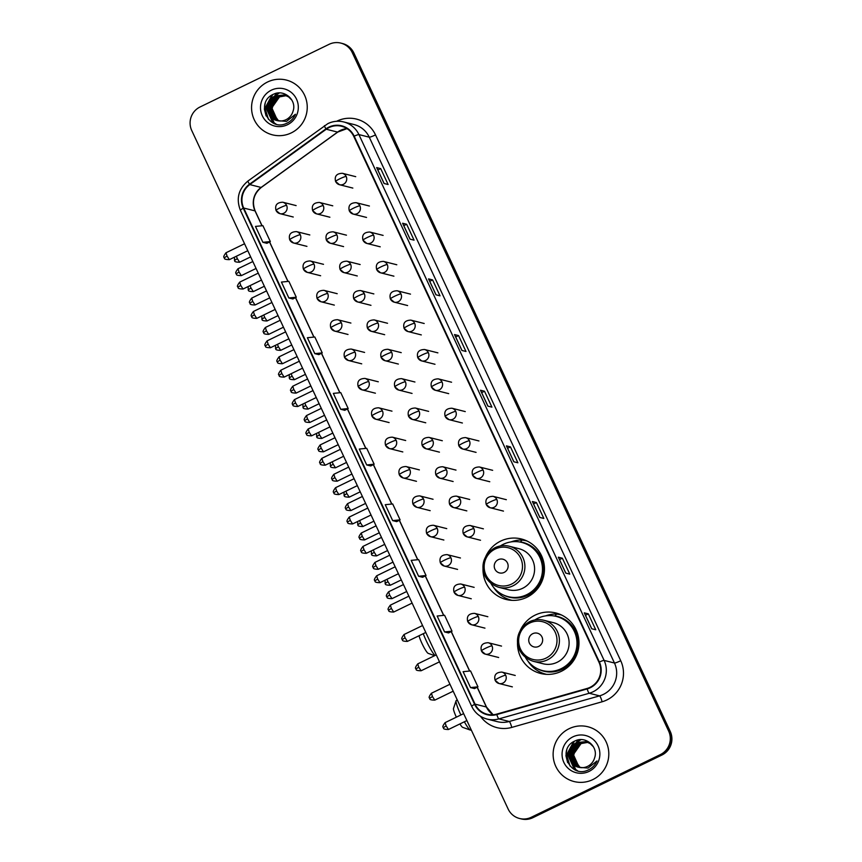 <?xml version="1.0" encoding="UTF-8"?>
<svg xmlns="http://www.w3.org/2000/svg" width="862" height="862" viewBox="0 0 862 862"><rect width="100%" height="100%" fill="white"/><g stroke="black" fill="none" stroke-linecap="round" stroke-linejoin="round"><path stroke-width="1.29" d="M517.577 641.156A31.194 30.709 -75.8 0 0 561.334 671.315A31.194 30.709 -75.8 0 0 555.861 612.968A31.194 30.709 -75.8 0 0 520.26 630.499M540.733 672.371A31.194 30.709 -75.8 0 0 544.504 674.181M483.076 567.153A31.194 30.709 -75.8 0 0 526.822 597.312A31.194 30.709 -75.8 0 0 521.348 538.965A31.194 30.709 -75.8 0 0 485.759 556.507M506.22 598.368A31.194 30.709 -75.8 0 0 510.002 600.189M525.13 540.194A31.194 30.709 -75.8 0 0 511.004 541.907M559.632 614.186A31.194 30.709 -75.8 0 0 545.506 615.91M519.549 818.491L521.165 818.9A17.66 17.38 -75.8 0 0 532.899 817.682L661.941 755.026A17.66 17.38 -75.8 0 0 670.259 731.482L353.873 52.991A17.66 17.38 -75.8 0 0 342.451 43.509L341.643 43.305A17.66 17.38 -75.8 0 1 353.064 52.787A17.66 17.38 -75.8 0 0 341.643 43.305L340.835 43.1A17.66 17.38 -75.8 0 0 329.101 44.318L200.059 106.974A17.66 17.38 -75.8 0 0 191.741 130.518L508.127 809.009A17.66 17.38 -75.8 0 0 531.283 817.273L660.324 754.616A17.66 17.38 -75.8 0 0 668.643 731.073L352.256 52.582A17.66 17.38 -75.8 0 0 340.835 43.1M668.643 731.073L669.451 731.278L353.064 52.787L669.451 731.278A17.66 17.38 -75.8 0 1 661.132 754.821A17.66 17.38 -75.8 0 0 669.451 731.278L670.259 731.482M531.283 817.273L661.132 754.821L532.091 817.478A17.66 17.38 -75.8 0 1 520.357 818.695A17.66 17.38 -75.8 0 0 532.091 817.478L532.899 817.682M267.543 82.009A28.252 27.81 -75.8 0 0 272.5 134.849A28.252 27.81 -75.8 0 0 307.12 104.571A28.252 27.81 -75.8 0 0 267.543 82.009A28.252 27.81 -75.8 0 0 272.5 134.849A28.252 27.81 -75.8 0 0 307.12 104.571A28.252 27.81 -75.8 0 0 267.543 82.009M569.103 728.702A28.252 27.81 -75.8 0 0 574.06 781.543A28.252 27.81 -75.8 0 0 608.68 751.255A28.252 27.81 -75.8 0 0 569.103 728.702A28.252 27.81 -75.8 0 0 574.06 781.543A28.252 27.81 -75.8 0 0 608.68 751.255A28.252 27.81 -75.8 0 0 569.103 728.702M329.058 127.565A18.835 18.544 104.2 0 1 353.754 136.368L598.95 662.21A18.835 18.544 104.2 0 1 587.044 688.479L496.706 714.113A18.835 18.544 104.2 0 1 475.037 704.135L243.698 208.033A18.835 18.544 104.2 0 1 249.786 184.587L326.256 129.235A18.835 18.544 104.2 0 1 329.058 127.565M328.853 127.134A19.309 19.007 -75.8 0 0 325.987 128.847L249.517 184.209A19.309 19.007 -75.8 0 0 243.278 208.227L474.617 704.34A19.309 19.007 -75.8 0 0 496.824 714.566L587.162 688.932A19.309 19.007 -75.8 0 0 599.37 662.005L354.174 136.174A19.309 19.007 -75.8 0 0 328.853 127.134M591.698 628.754L595.739 629.766L588.326 613.863L584.285 612.85L591.698 628.754M584.35 612.893L591.752 628.764L584.285 612.85M585.46 615.263L588.326 613.863M565.741 573.09L569.782 574.114L562.369 558.21L558.328 557.186L565.741 573.09M558.404 557.24L565.795 573.101L558.328 557.186M559.503 559.6L562.369 558.21M539.795 517.437L543.836 518.45L536.423 502.546L532.371 501.533L539.795 517.437M532.447 501.576L539.849 517.448L532.371 501.533M533.546 503.947L536.423 502.546M513.838 461.773L517.879 462.797L510.466 446.893L506.425 445.869L513.838 461.773M513.892 461.784L506.425 445.869M507.599 448.283L510.466 446.893M384.064 183.487L388.115 184.511L380.692 168.607L376.651 167.584L384.064 183.487M376.726 167.637L384.129 183.498L376.651 167.584M377.825 169.997L380.692 168.607M410.021 239.14L414.062 240.164L406.648 224.26L402.608 223.247L410.021 239.14M402.683 223.29L410.075 239.162L402.608 223.247M403.782 225.65L406.648 224.26M435.978 294.804L440.019 295.828L432.605 279.924L428.565 278.9L435.978 294.804M428.629 278.943L436.032 294.815L428.565 278.9M429.739 281.314L432.605 279.924M461.924 350.457L465.976 351.48L458.562 335.577L454.511 334.564L461.924 350.457M454.586 334.607L461.989 350.478L454.511 334.564M455.686 336.967L458.562 335.577M487.881 406.121L491.922 407.133L484.509 391.24L480.468 390.217L487.881 406.121M480.543 390.26L487.935 406.131L480.468 390.217M481.642 392.63L484.509 391.24M422.66 577.281L418.609 576.269L426.043 575.514L418.63 559.621L411.196 560.365L418.609 576.269M448.606 632.945L444.566 631.921L452 631.178L444.587 615.274L437.153 616.018L444.566 631.921M470.523 687.585L474.52 688.587L477.957 686.831L470.544 670.938L463.109 671.681L470.523 687.585L477.957 686.831M344.8 410.312L340.749 409.288L348.183 408.545L340.77 392.641L333.335 393.384L340.749 409.288M314.802 353.635L322.237 352.892L314.824 336.988L307.389 337.732L314.802 353.635L318.832 354.627M288.845 297.972L296.28 297.228L288.867 281.324L281.432 282.079L288.845 297.972L292.875 298.974M262.888 242.319L270.323 241.575L262.91 225.672L255.475 226.415L262.888 242.319L266.918 243.31M400.097 519.861L396.703 521.629L392.663 520.605L400.097 519.861L392.684 503.958L385.249 504.701L392.663 520.605M366.706 464.952L370.746 465.965L374.14 464.209L366.727 448.305L359.292 449.048L366.706 464.952L374.14 464.209M348.183 408.545L344.757 410.301M322.237 352.892L318.8 354.648M296.28 297.228L292.854 298.985M270.323 241.575L266.897 243.332M426.043 575.514L422.617 577.271M452 631.178L448.574 632.934M279.148 120.939L276.874 119.667L271.498 107.739L279.191 96.824L286.206 95.596M279.32 120.96L277.187 119.753L271.821 107.825L279.503 96.9L286.356 95.66M278.48 120.863L275.592 119.344L270.215 107.416L277.898 96.501L285.581 95.359M278.652 120.885L275.905 119.43L270.539 107.502L278.221 96.576L285.742 95.413M277.823 120.755L274.299 119.021L268.933 107.093L276.616 96.178L284.956 95.143M277.984 120.788L274.622 119.107L269.256 107.179L276.939 96.253L285.117 95.197M277.09 120.583A13.307 13.092 -75.8 0 0 293.037 111.209C297.131 100.121 284.148 88.991 273.825 94.109C254.753 101.608 268.125 131.789 286.109 123.557L287.014 123.158C290.882 121.219 293.683 118.256 295.429 114.258L286.507 121.391L277.09 120.583C265.776 118.396 264.203 100.369 275.334 95.854L284.32 94.971L288.608 96.91L291.916 100.164M277.338 120.648L273.34 118.784L267.963 106.856L275.657 95.93L284.482 95.014M278.534 120.874L271.498 110.896L274.816 98.882M271.358 90.165A19.19 18.889 -75.8 0 0 262.307 115.756A19.19 18.889 -75.8 0 0 287.466 124.731A19.19 18.889 -75.8 0 0 296.517 99.152A19.19 18.889 -75.8 0 0 271.358 90.165M268.491 119.387L264.559 106.694L265.216 103.289M274.008 123.288L272.909 122.587L265.841 107.017L272.758 94.604M275.948 123.977L274.191 122.91L267.123 107.341L276.842 93.204M268.621 112.469L268.405 107.664L272.23 98.257M273.308 97.04L279.396 92.956M266.099 115.939L264.332 108.914M273.663 123.137L272.748 122.544L265.679 106.974L272.058 94.992M275.754 123.923L274.041 122.867L266.961 107.297L276.443 93.279M268.297 111.381L268.244 107.621L271.422 99.076M272.64 97.535L279.116 92.956M434.663 655.67L428.155 653.342A10.592 1.444 -115.9 0 1 421.927 643.354A10.592 1.444 -115.9 0 1 419.061 635.736M423.264 633.699A16.486 2.252 64.1 0 0 426.162 640.552A16.486 2.252 64.1 0 0 435.03 655.497M504.151 572.422A7.068 6.95 -75.8 0 0 507.481 563.005A7.068 6.95 -75.8 0 0 498.225 559.697A7.068 6.95 -75.8 0 0 494.896 569.114A7.068 6.95 -75.8 0 0 504.151 572.422M498.85 587.324L508.537 589.77A21.194 20.86 -75.8 0 0 534.505 567.056A21.194 20.86 -75.8 0 0 518.902 548.674L509.216 546.228C504.324 545.053 499.604 545.538 495.036 547.704C477.225 557.789 479.649 581.225 498.85 587.324A21.194 20.86 -75.8 0 0 524.818 564.61A21.194 20.86 -75.8 0 0 509.216 546.228M490.898 583.358A27.961 27.519 -75.8 0 0 542.36 566.668A27.961 27.519 -75.8 0 0 500.337 545.958M508.095 596.633L508.505 596.741A27.961 27.519 -75.8 0 0 542.758 566.776A27.961 27.519 -75.8 0 0 522.178 542.51L521.769 542.413M512.028 600.351A30.612 30.127 104.2 0 1 493.506 587.237M526.962 540.991L526.359 540.84A30.612 30.127 104.2 0 0 522.06 540.086L520.433 541.929A28.22 27.778 -75.8 0 1 542.392 578.661A28.22 27.778 -75.8 0 1 502.826 594.705M526.359 540.84A30.612 30.127 104.2 0 1 526.994 541.002M464.359 721.785A16.486 2.252 64.1 0 0 470.35 730.082L462.657 727.334A10.592 1.444 -115.9 0 1 459.931 723.94M457.28 699.966L456.3 700.44A16.486 2.252 64.1 0 0 456.095 700.709A16.486 2.252 64.1 0 0 460.674 714.555A16.486 2.252 64.1 0 0 460.868 714.975M470.35 730.082A16.486 2.252 64.1 0 0 470.706 730.092L471.212 729.845M538.664 646.414A7.068 6.95 -75.8 0 0 541.993 636.996A7.068 6.95 -75.8 0 0 532.727 633.699A7.068 6.95 -75.8 0 0 529.397 643.117A7.068 6.95 -75.8 0 0 538.664 646.414M533.362 661.326L543.049 663.762A21.194 20.86 -75.8 0 0 569.017 641.059A21.194 20.86 -75.8 0 0 553.415 622.666L543.717 620.231C538.836 619.045 534.106 619.541 529.548 621.696C511.726 631.792 514.151 655.228 533.362 661.326A21.194 20.86 -75.8 0 0 559.319 638.613A21.194 20.86 -75.8 0 0 543.717 620.231M525.411 657.35A27.961 27.519 -75.8 0 0 576.861 640.671A27.961 27.519 -75.8 0 0 534.839 619.95M542.607 670.636L543.006 670.733A27.961 27.519 -75.8 0 0 577.271 640.768A27.961 27.519 -75.8 0 0 556.68 616.513L556.281 616.416M456.354 717.162A10.592 1.444 -115.9 0 1 453.498 708.456L456.095 700.709M546.54 674.353A30.612 30.127 104.2 0 1 528.007 661.24M560.871 614.832A30.612 30.127 104.2 0 1 561.507 615.005L560.871 614.832A30.612 30.127 104.2 0 0 556.561 614.089L554.934 615.931A28.22 27.778 -75.8 0 1 576.893 652.663A28.22 27.778 -75.8 0 1 537.328 668.707M580.708 767.633L578.424 766.361L573.058 754.433L580.74 743.518L587.765 742.29M580.88 767.643L578.747 766.437L573.381 754.519L581.063 743.594L587.916 742.354M580.04 767.557L577.141 766.038L571.775 754.11L579.458 743.184L587.141 742.042M580.201 767.579L577.465 766.113L572.088 754.196L579.781 743.27L587.302 742.107M579.383 767.439L575.859 765.715L570.493 753.787L578.176 742.861L586.516 741.837M579.544 767.471L576.182 765.79L570.806 753.862L578.499 742.947L586.666 741.88M578.65 767.277A13.307 13.092 -75.8 0 0 594.597 757.892C598.691 746.815 585.707 735.685 575.374 740.792C556.302 748.302 569.674 778.483 587.668 770.251L588.574 769.841C592.442 767.913 595.243 764.95 596.989 760.952L588.056 768.074L578.65 767.277C567.336 765.09 565.752 747.063 576.893 742.538L585.869 741.654L590.168 743.604L593.476 746.858M578.887 767.331L574.9 765.467L569.523 753.539L577.217 742.624L586.031 741.697M580.083 767.557L573.058 757.579L576.376 745.576M572.907 736.859A19.19 18.889 -75.8 0 0 563.867 762.439A19.19 18.889 -75.8 0 0 589.026 771.425A19.19 18.889 -75.8 0 0 598.066 745.835A19.19 18.889 -75.8 0 0 572.907 736.859M570.041 766.07L566.118 753.377L566.776 749.972M575.568 769.981L574.469 769.27L567.401 753.7L574.318 741.298M577.497 770.671L575.751 769.594L568.683 754.024L578.391 739.887M570.181 759.153L569.965 754.347L573.79 744.94M574.868 743.723L580.945 739.65M567.659 762.633L565.892 755.608M575.213 769.831L574.308 769.227L567.239 753.657L573.607 741.686M577.314 770.617L575.59 769.55L568.521 753.991L577.993 739.973M569.857 758.075L569.804 754.315L572.982 745.77M574.2 744.229L580.676 739.65M353.873 52.991L352.256 52.582M661.941 755.026L660.324 754.616M346.998 128.61A18.835 18.544 -75.8 0 0 337.581 132.091L261.1 187.442A18.835 18.544 -75.8 0 0 255.023 210.878L261.962 225.769M336.622 121.283A29.427 28.963 104.2 0 1 375.52 134.903L620.726 660.734A5.883 0.668 -25 0 1 614.466 663.029L369.27 137.187A23.543 23.177 -75.8 0 0 354.045 124.548L343.69 121.941A23.543 23.177 104.2 0 1 358.915 134.58A5.883 0.668 155 0 0 354.174 136.174M620.726 660.734A29.427 28.963 104.2 0 1 602.107 701.776L511.769 727.409A29.427 28.963 104.2 0 1 480.5 716.29M603.368 694.416A23.543 23.177 -75.8 0 0 614.466 663.029L604.122 660.411A23.543 23.177 104.2 0 1 589.231 693.253L498.893 718.886A23.543 23.177 104.2 0 1 487.041 719.07L497.396 721.677A23.543 23.177 -75.8 0 0 509.237 721.494L599.575 695.86A23.543 23.177 -75.8 0 0 603.368 694.416M324.554 125.658A5.883 0.679 54.1 0 0 324.446 125.669A5.883 0.679 54.1 0 0 325.987 128.847M240.476 210.306A5.883 0.668 -25 0 1 240.379 210.253A5.883 0.668 -25 0 1 243.278 208.227M474.617 704.34A5.883 0.668 155 0 0 471.729 706.366C474.94 712.917 480.048 717.141 487.041 719.07M496.824 714.566A5.883 0.905 74.2 0 0 498.893 718.886L509.237 721.494A5.883 0.905 -105.8 0 1 511.769 727.409M248.073 181.009A5.883 0.679 54.1 0 0 247.965 181.02A5.883 0.679 54.1 0 0 249.517 184.209M587.162 688.932A5.883 0.905 74.2 0 0 589.231 693.253L599.575 695.86A5.883 0.905 -105.8 0 1 602.107 701.776M599.37 662.005A5.883 0.668 -25 0 1 604.122 660.411L358.915 134.58L369.27 137.187A5.883 0.668 -25 0 0 375.52 134.903M328.045 123.568A23.543 23.177 104.2 0 1 343.69 121.941C338.26 120.626 333.012 121.176 327.948 123.568L247.965 181.02C238.494 188.961 235.972 198.702 240.379 210.253L471.729 706.366M475.037 704.135L486.362 706.991A18.835 18.544 -75.8 0 0 493.118 714.749L486.524 707.099A10.592 1.196 -25 0 0 486.362 706.991L477.149 687.251M326.256 129.235L337.581 132.091A10.592 1.218 -125.9 0 0 337.775 132.069L261.294 187.431A10.592 1.218 -125.9 0 1 261.1 187.442L249.786 184.587M243.698 208.033L255.023 210.878A10.592 1.196 -25 0 1 255.184 210.985L262.07 225.758M269.526 241.985L287.919 281.421M295.472 297.638L313.865 337.085M321.429 353.301L339.822 392.738M347.386 408.954L365.779 448.402M373.343 464.618L391.725 504.054M399.289 520.271L417.682 559.707M425.246 575.935L443.639 615.371M451.203 631.587L469.585 671.024M511.489 584.124A19.47 19.158 -75.8 0 0 520.67 558.177A19.47 19.158 -75.8 0 0 495.144 549.062A19.47 19.158 -75.8 0 0 485.974 575.019A19.47 19.158 -75.8 0 0 511.489 584.124M546.002 658.126A19.47 19.158 -75.8 0 0 555.171 632.169A19.47 19.158 -75.8 0 0 529.656 623.064A19.47 19.158 -75.8 0 0 520.476 649.021A19.47 19.158 -75.8 0 0 546.002 658.126M346.179 176.462A5.883 5.797 -75.8 0 0 342.376 173.294C336.579 173.488 334.316 176.225 335.598 181.494A5.883 0.668 -25 0 1 339.93 178.746A5.883 0.668 155 0 1 346.179 176.462A5.883 5.797 -75.8 0 1 339.499 184.716L335.598 181.494A5.883 0.668 -25 0 0 335.695 181.548A5.883 5.797 -75.8 0 0 339.499 184.716L352.838 188.078M234.55 260.453L237.309 258.632L236.36 256.251M250.659 256.876L239.636 262.231L237.309 258.632M359.874 205.824A5.883 5.797 -75.8 0 0 356.071 202.667C350.263 202.861 348.011 205.587 349.293 210.856A5.883 0.668 -25 0 1 353.625 208.119A5.883 0.668 155 0 1 359.874 205.824A5.883 5.797 -75.8 0 1 353.194 214.078L349.293 210.856A5.883 0.668 -25 0 0 349.39 210.921A5.883 5.797 -75.8 0 0 353.194 214.078L366.533 217.439M248.245 289.815L250.993 287.994L250.055 285.613M264.354 286.249L253.32 291.604L250.993 287.994M373.569 235.186A5.883 5.797 -75.8 0 0 369.766 232.029C363.958 232.223 361.706 234.96 362.988 240.229A5.883 0.668 -25 0 1 367.309 237.481A5.883 0.668 155 0 1 373.569 235.186A5.883 5.797 -75.8 0 1 366.889 243.45L362.988 240.229A5.883 0.668 -25 0 0 363.074 240.282A5.883 5.797 -75.8 0 0 366.889 243.45L380.228 246.812M261.94 319.177L264.688 317.356L263.75 314.986M278.049 315.611L267.015 320.966L264.688 317.356M387.264 264.559A5.883 5.797 -75.8 0 0 383.461 261.401C377.653 261.585 375.401 264.322 376.683 269.59A5.883 0.668 -25 0 1 381.004 266.854A5.883 0.668 155 0 1 387.264 264.559A5.883 5.797 -75.8 0 1 380.584 272.812L376.683 269.59A5.883 0.668 -25 0 0 376.769 269.655A5.883 5.797 -75.8 0 0 380.584 272.812L393.923 276.174M275.635 348.55L278.383 346.729L277.445 344.347M291.744 344.983L280.71 350.338L278.383 346.729M400.959 293.92A5.883 5.797 -75.8 0 0 397.156 290.763C391.348 290.957 389.096 293.683 390.378 298.963A5.883 0.668 -25 0 1 394.699 296.216A5.883 0.668 155 0 1 400.959 293.92A5.883 5.797 -75.8 0 1 394.268 302.174L390.378 298.963A5.883 0.668 -25 0 0 390.464 299.017A5.883 5.797 -75.8 0 0 394.268 302.174L407.618 305.547M289.33 377.912L292.078 376.091L291.14 373.709M305.439 374.345L294.405 379.7L292.078 376.091M414.654 323.293A5.883 5.797 -75.8 0 0 410.84 320.125C405.043 320.319 402.78 323.056 404.073 328.325A5.883 0.668 -25 0 1 408.394 325.577A5.883 0.668 155 0 1 414.654 323.293A5.883 5.797 -75.8 0 1 407.963 331.547L404.073 328.325A5.883 0.668 -25 0 0 404.159 328.379A5.883 5.797 -75.8 0 0 407.963 331.547L421.302 334.909M303.015 407.284L305.773 405.463L304.836 403.082M319.134 403.707L308.1 409.062L305.773 405.463M428.349 352.655A5.883 5.797 -75.8 0 0 424.535 349.498C418.738 349.692 416.475 352.418 417.768 357.687A5.883 0.668 -25 0 1 422.089 354.95A5.883 0.668 155 0 1 428.349 352.655A5.883 5.797 -75.8 0 1 421.658 360.909L417.768 357.687A5.883 0.668 -25 0 0 417.854 357.752A5.883 5.797 -75.8 0 0 421.658 360.909L434.998 364.27M316.71 436.646L319.468 434.825L318.52 432.444M332.829 433.08L321.795 438.435L319.468 434.825M442.034 382.017A5.883 5.797 -75.8 0 0 438.23 378.86C432.433 379.054 430.17 381.791 431.453 387.06A5.883 0.668 -25 0 1 435.784 384.312A5.883 0.668 155 0 1 442.034 382.017A5.883 5.797 -75.8 0 1 435.353 390.281L431.453 387.06A5.883 0.668 -25 0 0 431.55 387.113A5.883 5.797 -75.8 0 0 435.353 390.281L448.693 393.643M330.405 466.008L333.163 464.187L332.215 461.806M346.524 462.441L335.49 467.797L333.163 464.187M455.729 411.389A5.883 5.797 -75.8 0 0 451.925 408.222C446.128 408.416 443.865 411.152 445.148 416.421A5.883 0.668 -25 0 1 449.479 413.685A5.883 0.668 155 0 1 455.729 411.389A5.883 5.797 -75.8 0 1 449.048 419.643L445.148 416.421A5.883 0.668 -25 0 0 445.245 416.486A5.883 5.797 -75.8 0 0 449.048 419.643L462.388 423.005M344.1 495.381L346.847 493.56L345.91 491.178M360.208 491.814L349.185 497.169L346.847 493.56M469.424 440.751A5.883 5.797 -75.8 0 0 465.62 437.594C459.812 437.788 457.56 440.514 458.843 445.783A5.883 0.668 -25 0 1 463.174 443.046A5.883 0.668 155 0 1 469.424 440.751A5.883 5.797 -75.8 0 1 462.743 449.005L458.843 445.783A5.883 0.668 -25 0 0 458.929 445.848A5.883 5.797 -75.8 0 0 462.743 449.005L476.083 452.378M357.795 524.742L360.542 522.922L359.605 520.54M373.903 521.176L362.87 526.531L360.542 522.922M483.119 470.124A5.883 5.797 -75.8 0 0 479.315 466.956C473.507 467.15 471.255 469.887 472.538 475.156A5.883 0.668 -25 0 1 476.858 472.408A5.883 0.668 155 0 1 483.119 470.124A5.883 5.797 -75.8 0 1 476.438 478.378L472.538 475.156A5.883 0.668 -25 0 0 472.624 475.21A5.883 5.797 -75.8 0 0 476.438 478.378L489.778 481.739M371.49 554.115L374.237 552.294L373.3 549.913M387.598 550.538L376.565 555.893L374.237 552.294M496.814 499.486A5.883 5.797 -75.8 0 0 493.01 496.329C487.202 496.523 484.95 499.249 486.233 504.518A5.883 0.668 -25 0 1 490.553 501.781A5.883 0.668 155 0 1 496.814 499.486A5.883 5.797 -75.8 0 1 490.133 507.74L486.233 504.518A5.883 0.668 -25 0 0 486.319 504.582A5.883 5.797 -75.8 0 0 490.133 507.74L503.473 511.101M385.185 583.477L387.932 581.656L386.995 579.275M401.293 579.91L390.26 585.266L387.932 581.656M239.011 272.015L237.998 268.739C233.613 274.515 237.028 273.103 236.21 273.804L239.011 272.015L241.338 275.625L256.068 268.47M236.263 273.836L236.21 273.804C237.309 273.685 234.044 275.474 241.338 275.625M323.239 205.609A5.883 5.797 -75.8 0 0 319.425 202.451C313.628 202.645 311.365 205.371 312.658 210.64A5.883 0.668 -25 0 1 316.979 207.904A5.883 0.668 155 0 1 323.239 205.609A5.883 5.797 -75.8 0 1 316.548 213.862L312.658 210.64A5.883 0.668 -25 0 0 312.744 210.705A5.883 5.797 -75.8 0 0 316.548 213.862L329.887 217.224M252.706 301.388L251.693 298.112C247.308 303.877 250.723 302.465 249.894 303.165L252.706 301.388L255.033 304.986L269.763 297.843M249.958 303.208L249.894 303.165C251.004 303.058 247.739 304.846 255.033 304.986M336.923 234.97A5.883 5.797 -75.8 0 0 333.12 231.813C327.323 232.007 325.06 234.733 326.342 240.013A5.883 0.668 -25 0 1 330.674 237.265A5.883 0.668 155 0 1 336.923 234.97A5.883 5.797 -75.8 0 1 330.243 243.224L326.342 240.013A5.883 0.668 -25 0 0 326.439 240.067A5.883 5.797 -75.8 0 0 330.243 243.224L343.582 246.597M266.401 330.749L265.388 327.474C260.992 333.249 264.408 331.838 263.589 332.527L266.401 330.749L268.728 334.359L283.458 327.204M263.653 332.57L263.589 332.527C264.699 332.42 261.434 334.208 268.728 334.359M350.618 264.343A5.883 5.797 -75.8 0 0 346.815 261.175C341.018 261.369 338.755 264.106 340.037 269.375A5.883 0.668 -25 0 1 344.369 266.627A5.883 0.668 155 0 1 350.618 264.343A5.883 5.797 -75.8 0 1 343.938 272.597L340.037 269.375A5.883 0.668 -25 0 0 340.134 269.429A5.883 5.797 -75.8 0 0 343.938 272.597L357.277 275.959M280.096 360.111L279.083 356.836C274.687 362.611 278.103 361.2 277.284 361.9L280.096 360.111L282.424 363.721L297.153 356.577M277.348 361.932L277.284 361.9C278.394 361.781 275.129 363.57 282.424 363.721M364.314 293.705A5.883 5.797 -75.8 0 0 360.51 290.548C354.702 290.742 352.45 293.468 353.732 298.737A5.883 0.668 -25 0 1 358.053 296A5.883 0.668 155 0 1 364.314 293.705A5.883 5.797 -75.8 0 1 357.633 301.959L353.732 298.737A5.883 0.668 -25 0 0 353.819 298.802A5.883 5.797 -75.8 0 0 357.633 301.959L370.972 305.32M293.791 389.484L292.778 386.208C288.382 391.973 291.798 390.561 290.979 391.262L293.791 389.484L296.119 393.094L310.848 385.939M291.033 391.305L290.979 391.262C292.089 391.154 288.824 392.943 296.119 393.094M378.009 323.078A5.883 5.797 -75.8 0 0 374.205 319.91C368.397 320.104 366.145 322.841 367.427 328.11A5.883 0.668 -25 0 1 371.748 325.362A5.883 0.668 155 0 1 378.009 323.078A5.883 5.797 -75.8 0 1 371.328 331.331L367.427 328.11A5.883 0.668 -25 0 0 367.514 328.163A5.883 5.797 -75.8 0 0 371.328 331.331L384.667 334.693M307.486 418.846L306.473 415.57C302.077 421.346 305.493 419.934 304.674 420.634L307.486 418.846L309.814 422.455L324.543 415.301M304.728 420.667L304.674 420.634C305.784 420.516 302.508 422.305 309.814 422.455M391.704 352.439A5.883 5.797 -75.8 0 0 387.9 349.282C382.092 349.466 379.84 352.202 381.123 357.471A5.883 0.668 -25 0 1 385.443 354.735A5.883 0.668 155 0 1 391.704 352.439A5.883 5.797 -75.8 0 1 385.012 360.693L381.123 357.471A5.883 0.668 -25 0 0 381.209 357.536A5.883 5.797 -75.8 0 0 385.012 360.693L398.363 364.055M321.181 448.218L320.168 444.932C315.772 450.707 319.188 449.296 318.369 449.996L321.181 448.218L323.509 451.817L338.227 444.673M318.423 450.039L318.369 449.996C319.479 449.878 316.203 451.677 323.509 451.817M405.399 381.801A5.883 5.797 -75.8 0 0 401.584 378.644C395.787 378.838 393.525 381.564 394.818 386.844A5.883 0.668 -25 0 1 399.138 384.096A5.883 0.668 155 0 1 405.399 381.801A5.883 5.797 -75.8 0 1 398.707 390.055L394.818 386.844A5.883 0.668 -25 0 0 394.904 386.898A5.883 5.797 -75.8 0 0 398.707 390.055L412.058 393.428M334.876 477.58L333.853 474.305C329.467 480.069 332.883 478.658 332.064 479.358L334.876 477.58L337.204 481.19L351.922 474.035M332.118 479.401L332.064 479.358C333.163 479.25 329.898 481.039 337.204 481.19M419.094 411.174A5.883 5.797 -75.8 0 0 415.279 408.006C409.482 408.2 407.22 410.937 408.513 416.206A5.883 0.668 -25 0 1 412.833 413.458A5.883 0.668 155 0 1 419.094 411.174A5.883 5.797 -75.8 0 1 412.402 419.428L408.513 416.206A5.883 0.668 -25 0 0 408.599 416.26A5.883 5.797 -75.8 0 0 412.402 419.428L425.742 422.789M348.56 506.942L347.548 503.667C343.162 509.442 346.578 508.03 345.759 508.731L348.56 506.942L350.888 510.552L365.617 503.408M345.813 508.763L345.759 508.731C346.858 508.612 343.593 510.401 350.888 510.552M432.778 440.536A5.883 5.797 -75.8 0 0 428.974 437.379C423.177 437.573 420.915 440.299 422.208 445.568A5.883 0.668 -25 0 1 426.528 442.831A5.883 0.668 155 0 1 432.778 440.536A5.883 5.797 -75.8 0 1 426.097 448.79L422.208 445.568A5.883 0.668 -25 0 0 422.294 445.632A5.883 5.797 -75.8 0 0 426.097 448.79L439.437 452.151M362.255 536.315L361.243 533.039C356.857 538.804 360.273 537.392 359.443 538.093L362.255 536.315L364.583 539.924L379.312 532.77M359.508 538.136L359.443 538.093C360.553 537.985 357.288 539.774 364.583 539.924M446.473 469.898A5.883 5.797 -75.8 0 0 442.669 466.741C436.872 466.935 434.61 469.671 435.892 474.94A5.883 0.668 -25 0 1 440.223 472.193A5.883 0.668 155 0 1 446.473 469.898A5.883 5.797 -75.8 0 1 439.792 478.162L435.892 474.94A5.883 0.668 -25 0 0 435.989 474.994A5.883 5.797 -75.8 0 0 439.792 478.162L453.132 481.524M375.951 565.677L374.938 562.401C370.541 568.177 373.957 566.765 373.138 567.465L375.951 565.677L378.278 569.286L393.007 562.132M373.203 567.498L373.138 567.465C374.248 567.347 370.983 569.135 378.278 569.286M460.168 499.27A5.883 5.797 -75.8 0 0 456.364 496.113C450.557 496.296 448.305 499.033 449.587 504.302A5.883 0.668 -25 0 1 453.918 501.565A5.883 0.668 155 0 1 460.168 499.27A5.883 5.797 -75.8 0 1 453.487 507.524L449.587 504.302A5.883 0.668 -25 0 0 449.684 504.367A5.883 5.797 -75.8 0 0 453.487 507.524L466.827 510.886M389.646 595.049L388.633 591.763C384.236 597.538 387.652 596.127 386.833 596.827L389.646 595.049L391.973 598.648L406.702 591.504M386.898 596.87L386.833 596.827C387.943 596.709 384.678 598.508 391.973 598.648M473.863 528.632A5.883 5.797 -75.8 0 0 470.059 525.475C464.252 525.669 462 528.395 463.282 533.664A5.883 0.668 -25 0 1 467.603 530.927A5.883 0.668 155 0 1 473.863 528.632A5.883 5.797 -75.8 0 1 467.182 536.886L463.282 533.664A5.883 0.668 -25 0 0 463.368 533.729A5.883 5.797 -75.8 0 0 467.182 536.886L480.522 540.258M227.029 256.036L226.016 252.76C221.631 258.535 225.047 257.124 224.228 257.824L227.029 256.036L229.367 259.645L247.782 250.702M224.282 257.857L224.228 257.824C225.327 257.706 222.062 259.494 229.367 259.645M286.593 205.393A5.883 5.797 -75.8 0 0 282.79 202.225C276.982 202.419 274.73 205.156 276.012 210.425A5.883 0.668 -25 0 1 280.333 207.677A5.883 0.668 155 0 1 286.593 205.393A5.883 5.797 -75.8 0 1 279.902 213.647L276.012 210.425A5.883 0.668 -25 0 0 276.099 210.479A5.883 5.797 -75.8 0 0 279.902 213.647L293.252 217.008M240.724 285.408L239.711 282.133C235.326 287.897 238.742 286.486 237.912 287.186L240.724 285.408L243.052 289.018L261.477 280.075M237.977 287.229L237.912 287.186C239.022 287.078 235.757 288.867 243.052 289.018M300.288 234.755A5.883 5.797 -75.8 0 0 296.474 231.598C290.677 231.792 288.414 234.518 289.707 239.787A5.883 0.668 -25 0 1 294.028 237.05A5.883 0.668 155 0 1 300.288 234.755A5.883 5.797 -75.8 0 1 293.597 243.009L289.707 239.787A5.883 0.668 -25 0 0 289.794 239.851A5.883 5.797 -75.8 0 0 293.597 243.009L306.937 246.37M254.419 314.77L253.406 311.494C249.01 317.27 252.426 315.858 251.607 316.559L254.419 314.77L256.747 318.38L275.172 309.436M251.672 316.591L251.607 316.559C252.717 316.44 249.452 318.229 256.747 318.38M313.983 264.128A5.883 5.797 -75.8 0 0 310.169 260.96C304.372 261.154 302.109 263.891 303.402 269.159A5.883 0.668 -25 0 1 307.723 266.412A5.883 0.668 155 0 1 313.983 264.128A5.883 5.797 -75.8 0 1 307.292 272.381L303.402 269.159A5.883 0.668 -25 0 0 303.489 269.213A5.883 5.797 -75.8 0 0 307.292 272.381L320.632 275.743M268.114 344.143L267.101 340.856C262.705 346.632 266.121 345.22 265.302 345.921L268.114 344.143L270.442 347.742L288.867 338.798M265.367 345.964L265.302 345.921C266.412 345.802 263.147 347.601 270.442 347.742M327.668 293.489A5.883 5.797 -75.8 0 0 323.864 290.332C318.067 290.526 315.804 293.252 317.087 298.521A5.883 0.668 -25 0 1 321.418 295.785A5.883 0.668 155 0 1 327.668 293.489A5.883 5.797 -75.8 0 1 320.987 301.743L317.087 298.521A5.883 0.668 -25 0 0 317.184 298.586A5.883 5.797 -75.8 0 0 320.987 301.743L334.327 305.105M281.809 373.505L280.796 370.229C276.4 375.994 279.816 374.582 278.997 375.282L281.809 373.505L284.137 377.114L302.562 368.171M279.051 375.326L278.997 375.282C280.107 375.175 276.842 376.963 284.137 377.114M341.363 322.851A5.883 5.797 -75.8 0 0 337.559 319.694C331.762 319.888 329.499 322.614 330.782 327.894A5.883 0.668 -25 0 1 335.113 325.146A5.883 0.668 155 0 1 341.363 322.851A5.883 5.797 -75.8 0 1 334.682 331.105L330.782 327.894A5.883 0.668 -25 0 0 330.879 327.948A5.883 5.797 -75.8 0 0 334.682 331.105L348.022 334.478M295.504 402.866L294.492 399.591C290.095 405.366 293.511 403.955 292.692 404.655L295.504 402.866L297.832 406.476L316.246 397.533M292.746 404.687L292.692 404.655C293.802 404.537 290.537 406.325 297.832 406.476M355.058 352.224A5.883 5.797 -75.8 0 0 351.254 349.056C345.447 349.25 343.195 351.987 344.477 357.256A5.883 0.668 -25 0 1 348.808 354.508A5.883 0.668 155 0 1 355.058 352.224A5.883 5.797 -75.8 0 1 348.377 360.478L344.477 357.256A5.883 0.668 -25 0 0 344.563 357.31A5.883 5.797 -75.8 0 0 348.377 360.478L361.717 363.839M309.199 432.239L308.187 428.964C303.79 434.728 307.206 433.317 306.387 434.017L309.199 432.239L311.527 435.838L329.941 426.905M306.441 434.06L306.387 434.017C307.497 433.909 304.221 435.698 311.527 435.838M368.753 381.586A5.883 5.797 -75.8 0 0 364.949 378.429C359.142 378.623 356.89 381.349 358.172 386.618A5.883 0.668 -25 0 1 362.493 383.881A5.883 0.668 155 0 1 368.753 381.586A5.883 5.797 -75.8 0 1 362.072 389.839L358.172 386.618A5.883 0.668 -25 0 0 358.258 386.682A5.883 5.797 -75.8 0 0 362.072 389.839L375.412 393.201M322.894 461.601L321.871 458.325C317.485 464.101 320.901 462.689 320.082 463.39L322.894 461.601L325.222 465.211L343.636 456.267M320.136 463.422L320.082 463.39C321.181 463.271 317.916 465.06 325.222 465.211M382.448 410.958A5.883 5.797 -75.8 0 0 378.644 407.791C372.837 407.985 370.585 410.721 371.867 415.99A5.883 0.668 -25 0 1 376.188 413.243A5.883 0.668 155 0 1 382.448 410.958A5.883 5.797 -75.8 0 1 375.757 419.212L371.867 415.99A5.883 0.668 -25 0 0 371.953 416.044A5.883 5.797 -75.8 0 0 375.757 419.212L389.107 422.574M336.579 490.963L335.566 487.687C331.18 493.463 334.596 492.051 333.777 492.752L336.579 490.963L338.917 494.572L357.331 485.629M333.831 492.784L333.777 492.752C334.876 492.633 331.611 494.422 338.917 494.572M396.143 440.32A5.883 5.797 -75.8 0 0 392.329 437.163C386.532 437.346 384.269 440.083 385.562 445.352A5.883 0.668 -25 0 1 389.883 442.615A5.883 0.668 155 0 1 396.143 440.32A5.883 5.797 -75.8 0 1 389.452 448.574L385.562 445.352A5.883 0.668 -25 0 0 385.648 445.417A5.883 5.797 -75.8 0 0 389.452 448.574L402.802 451.936M350.274 520.336L349.261 517.06C344.875 522.825 348.291 521.413 347.461 522.113L350.274 520.336L352.601 523.945L371.026 515.002M347.526 522.156L347.461 522.113C348.571 522.006 345.306 523.794 352.601 523.945M409.838 469.682A5.883 5.797 -75.8 0 0 406.024 466.525C400.227 466.719 397.964 469.445 399.257 474.725A5.883 0.668 -25 0 1 403.578 471.977A5.883 0.668 155 0 1 409.838 469.682A5.883 5.797 -75.8 0 1 403.147 477.936L399.257 474.725A5.883 0.668 -25 0 0 399.343 474.779A5.883 5.797 -75.8 0 0 403.147 477.936L416.486 481.308M363.969 549.697L362.956 546.422C358.56 552.197 361.975 550.786 361.156 551.486L363.969 549.697L366.296 553.307L384.721 544.364M361.221 551.518L361.156 551.486C362.266 551.368 359.001 553.156 366.296 553.307M423.533 499.055A5.883 5.797 -75.8 0 0 419.719 495.887C413.922 496.081 411.659 498.818 412.952 504.087A5.883 0.668 -25 0 1 417.273 501.339A5.883 0.668 155 0 1 423.533 499.055A5.883 5.797 -75.8 0 1 416.842 507.309L412.952 504.087A5.883 0.668 -25 0 0 413.038 504.141A5.883 5.797 -75.8 0 0 416.842 507.309L430.181 510.67M377.664 579.07L376.651 575.794C372.255 581.559 375.67 580.148 374.851 580.848L377.664 579.07L379.991 582.669L398.416 573.726M374.916 580.891L374.851 580.848C375.961 580.74 372.696 582.529 379.991 582.669M437.217 528.417A5.883 5.797 -75.8 0 0 433.414 525.26C427.617 525.454 425.354 528.18 426.636 533.449A5.883 0.668 -25 0 1 430.968 530.712A5.883 0.668 155 0 1 437.217 528.417A5.883 5.797 -75.8 0 1 430.537 536.67L426.636 533.449A5.883 0.668 -25 0 0 426.733 533.513A5.883 5.797 -75.8 0 0 430.537 536.67L443.876 540.032M391.359 608.432L390.346 605.156C385.95 610.932 389.365 609.52 388.546 610.21L391.359 608.432L393.686 612.042L412.111 603.098M388.6 610.253L388.546 610.21C389.656 610.102 386.392 611.891 393.686 612.042M450.912 557.779A5.883 5.797 -75.8 0 0 447.109 554.622C441.312 554.816 439.049 557.552 440.331 562.821A5.883 0.668 -25 0 1 444.663 560.074A5.883 0.668 155 0 1 450.912 557.779A5.883 5.797 -75.8 0 1 444.232 566.043L440.331 562.821A5.883 0.668 -25 0 0 440.428 562.875A5.883 5.797 -75.8 0 0 444.232 566.043L457.571 569.405M405.054 637.794L404.041 634.518C399.645 640.294 403.06 638.882 402.242 639.582L405.054 637.794L407.381 641.403L425.796 632.46M402.295 639.615L402.242 639.582C403.351 639.464 400.076 641.253 407.381 641.403M464.607 587.151A5.883 5.797 -75.8 0 0 460.804 583.994C454.996 584.177 452.744 586.914 454.026 592.183A5.883 0.668 -25 0 1 458.347 589.446A5.883 0.668 155 0 1 464.607 587.151A5.883 5.797 -75.8 0 1 457.927 595.405L454.026 592.183A5.883 0.668 -25 0 0 454.112 592.248A5.883 5.797 -75.8 0 0 457.927 595.405L471.266 598.767M418.749 667.166L417.736 663.891C413.34 669.655 416.755 668.244 415.937 668.944L418.749 667.166L421.076 670.776L439.491 661.833M415.99 668.987L415.937 668.944C417.046 668.837 413.771 670.625 421.076 670.776M478.302 616.513A5.883 5.797 -75.8 0 0 474.499 613.356C468.691 613.55 466.439 616.276 467.721 621.556A5.883 0.668 -25 0 1 472.042 618.808A5.883 0.668 155 0 1 478.302 616.513A5.883 5.797 -75.8 0 1 471.622 624.767L467.721 621.556A5.883 0.668 -25 0 0 467.807 621.61A5.883 5.797 -75.8 0 0 471.622 624.767L484.961 628.139M432.444 696.528L431.42 693.253C427.035 699.028 430.45 697.617 429.632 698.317L432.444 696.528L434.771 700.138L453.186 691.195M429.685 698.349L429.632 698.317C430.731 698.198 427.466 699.987 434.771 700.138M491.997 645.886A5.883 5.797 -75.8 0 0 488.194 642.718C482.386 642.912 480.134 645.649 481.416 650.918A5.883 0.668 -25 0 1 485.737 648.17A5.883 0.668 155 0 1 491.997 645.886A5.883 5.797 -75.8 0 1 485.306 654.139L481.416 650.918A5.883 0.668 -25 0 0 481.502 650.972A5.883 5.797 -75.8 0 0 485.306 654.139L498.656 657.501M446.128 725.901L445.115 722.625C440.73 728.39 444.145 726.978 443.327 727.679L446.128 725.901L448.455 729.5L466.881 720.557M443.38 727.722L443.327 727.679C444.426 727.571 441.161 729.36 448.455 729.5M505.692 675.248A5.883 5.797 -75.8 0 0 501.878 672.091C496.081 672.285 493.818 675.011 495.111 680.28A5.883 0.668 -25 0 1 499.432 677.543A5.883 0.668 155 0 1 505.692 675.248A5.883 5.797 -75.8 0 1 499.001 683.501L495.111 680.28A5.883 0.668 -25 0 0 495.197 680.344A5.883 5.797 -75.8 0 0 499.001 683.501L512.351 686.863M261.294 187.431C253.676 193.831 251.639 201.686 255.184 210.985M269.612 241.942L288.016 281.411M295.569 297.595L313.973 337.074M321.515 353.258L339.93 392.727M347.472 408.911L365.876 448.391M373.429 464.564L391.833 504.044M399.386 520.228L417.79 559.697M425.332 575.881L443.747 615.36M451.289 631.544L469.693 671.013M477.246 687.197L486.524 707.099M337.775 132.069L347.02 128.632M513.892 461.795L506.49 445.923M511.996 600.351L511.392 600.2M546.497 674.353L545.905 674.203M234.507 257.145L234.496 260.41C235.595 260.302 232.331 262.091 239.636 262.231M355.715 176.667L342.376 173.294M248.202 286.518L248.191 289.772C249.29 289.664 246.026 291.453 253.32 291.604M369.41 206.029L356.071 202.667M261.897 315.88L261.876 319.145C262.985 319.026 259.721 320.815 267.015 320.966M383.105 235.391L369.766 232.029M275.592 345.253L275.571 348.507C276.68 348.399 273.416 350.187 280.71 350.338M396.8 264.763L383.461 261.401M289.276 374.614L289.266 377.879C290.375 377.761 287.111 379.549 294.405 379.7M410.495 294.125L397.156 290.763M302.971 403.976L302.961 407.241C304.07 407.133 300.806 408.922 308.1 409.062M424.19 323.498L410.84 320.125M316.666 433.349L316.656 436.603C317.766 436.495 314.49 438.284 321.795 438.435M437.885 352.86L424.535 349.498M330.361 462.711L330.351 465.976C331.461 465.857 328.185 467.646 335.49 467.797M451.569 382.222L438.23 378.86M344.057 492.083L344.046 495.338C345.145 495.23 341.88 497.018 349.185 497.169M465.264 411.594L451.925 408.222M357.752 521.445L357.741 524.71C358.84 524.592 355.575 526.38 362.87 526.531M478.96 440.956L465.62 437.594M371.447 550.807L371.425 554.072C372.535 553.964 369.27 555.753 376.565 555.893M492.655 470.318L479.315 466.956M385.131 580.18L385.12 583.434C386.23 583.326 382.965 585.115 390.26 585.266M506.35 499.691L493.01 496.329M332.764 205.813L319.425 202.451M237.998 268.739L252.835 261.542M346.459 235.175L333.12 231.813M251.693 298.112L266.53 290.903M360.154 264.548L346.815 261.175M265.388 327.474L280.225 320.276M373.849 293.91L360.51 290.548M279.083 356.836L293.92 349.638M387.544 323.272L374.205 319.91M292.778 386.208L307.605 379M401.239 352.644L387.9 349.282M306.473 415.57L321.3 408.372M414.934 382.006L401.584 378.644M320.168 444.932L334.995 437.734M428.629 411.379L415.279 408.006M333.853 474.305L348.69 467.096M442.314 440.741L428.974 437.379M347.548 503.667L362.385 496.469M456.009 470.102L442.669 466.741M361.243 533.039L376.08 525.831M469.704 499.475L456.364 496.113M374.938 562.401L389.775 555.203M483.399 528.837L470.059 525.475M388.633 591.763L403.47 584.565M296.129 205.598L282.79 202.225M226.016 252.76L244.549 243.763M309.824 234.96L296.474 231.598M239.711 282.133L258.244 273.135M323.509 264.322L310.169 260.96M253.406 311.494L271.939 302.497M337.204 293.694L323.864 290.332M267.101 340.856L285.634 331.87M350.899 323.056L337.559 319.694M280.796 370.229L299.319 361.232M364.594 352.429L351.254 349.056M294.492 399.591L313.014 390.594M378.289 381.791L364.949 378.429M308.187 428.964L326.709 419.966M391.984 411.152L378.644 407.791M321.871 458.325L340.404 449.328M405.679 440.525L392.329 437.163M335.566 487.687L354.099 478.701M419.374 469.887L406.024 466.525M349.261 517.06L367.794 508.063M433.058 499.26L419.719 495.887M362.956 546.422L381.489 537.425M446.753 528.621L433.414 525.26M376.651 575.794L395.184 566.797M460.448 557.983L447.109 554.622M390.346 605.156L408.868 596.159M474.143 587.356L460.804 583.994M404.041 634.518L422.563 625.532M487.838 616.718L474.499 613.356M417.736 663.891L436.258 654.894M501.533 646.091L488.194 642.718M431.42 693.253L449.953 684.256M515.228 675.452L501.878 672.091M445.115 722.625L463.648 713.628"/></g></svg>
